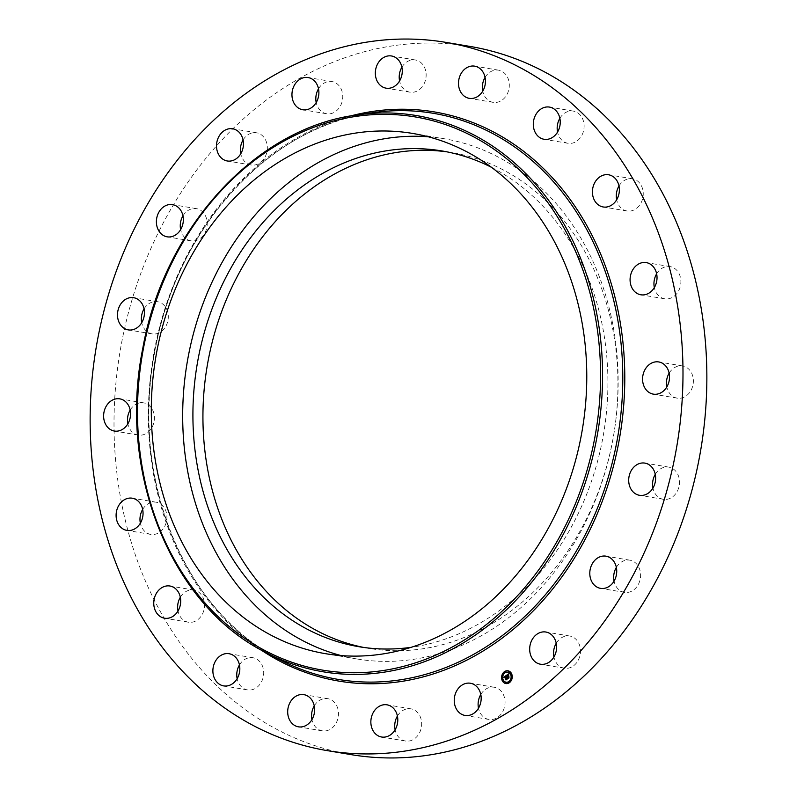 <?xml version="1.0" encoding="UTF-8"?>
<svg xmlns="http://www.w3.org/2000/svg" width="797" height="797" viewBox="0 0 797 797"><rect width="100%" height="100%" fill="white"/><g stroke="black" fill="none" stroke-linecap="round" stroke-linejoin="round"><path stroke-width="0.6" stroke-dasharray="3.98 2.99" d="M428.298 136.785A263.747 216.316 99.5 0 1 444.108 138.718A263.747 216.316 99.5 0 1 614.079 432.602A263.747 216.316 99.5 0 1 356.717 658.92A263.747 216.316 99.5 0 1 341.146 655.582M491.629 167.4A251.344 206.134 99.5 0 1 603.708 432.97A251.344 206.134 99.5 0 1 411.003 647.343M447.057 151.868A251.344 206.134 99.5 0 1 450.474 152.376A251.344 206.134 99.5 0 1 452.078 152.635A251.344 206.134 99.5 0 1 613.889 433.678A251.344 206.134 99.5 0 1 370.396 648.638A251.344 206.134 99.5 0 1 368.792 648.369A251.344 206.134 99.5 0 1 363.801 647.453M350.949 754.6A359.058 294.482 99.5 0 1 119.789 353.111A359.058 294.482 99.5 0 1 467.63 46.037A359.058 294.482 99.5 0 1 469.921 46.405M656.638 273.819A16.319 13.39 99.5 0 1 670.128 266.606A16.319 13.39 99.5 0 1 680.648 284.798A16.319 13.39 99.5 0 1 664.718 298.795A16.319 13.39 99.5 0 1 654.327 287.578M669.141 373.175A16.319 13.39 99.5 0 1 682.621 365.962A16.319 13.39 99.5 0 1 691.686 389.016A16.319 13.39 99.5 0 1 677.211 398.151A16.319 13.39 99.5 0 1 666.83 386.924M655.264 474.325A16.319 13.39 99.5 0 1 656.867 472.043A16.319 13.39 99.5 0 1 668.743 467.112A16.319 13.39 99.5 0 1 679.014 477.821A16.319 13.39 99.5 0 1 675.208 494.369A16.319 13.39 99.5 0 1 663.333 499.301A16.319 13.39 99.5 0 1 652.952 488.083M616.36 567.384A16.319 13.39 99.5 0 1 621.471 562.005A16.319 13.39 99.5 0 1 629.839 560.171A16.319 13.39 99.5 0 1 640.519 573.342A16.319 13.39 99.5 0 1 632.808 590.537A16.319 13.39 99.5 0 1 624.43 592.36A16.319 13.39 99.5 0 1 614.049 581.143M556.246 643.239A16.319 13.39 99.5 0 1 565.412 636.155A16.319 13.39 99.5 0 1 569.725 636.026A16.319 13.39 99.5 0 1 580.485 651.737A16.319 13.39 99.5 0 1 568.64 668.095A16.319 13.39 99.5 0 1 564.316 668.215A16.319 13.39 99.5 0 1 553.935 656.997M480.8 694.466A16.319 13.39 99.5 0 1 494.18 687.233A16.319 13.39 99.5 0 1 494.289 687.253A16.319 13.39 99.5 0 1 504.79 705.504A16.319 13.39 99.5 0 1 488.979 719.462A16.319 13.39 99.5 0 1 488.88 719.442A16.319 13.39 99.5 0 1 478.489 708.224M397.414 716.045A16.319 13.39 99.5 0 1 410.903 708.832A16.319 13.39 99.5 0 1 414.759 710.247A16.319 13.39 99.5 0 1 420.826 729.574A16.319 13.39 99.5 0 1 405.494 741.021A16.319 13.39 99.5 0 1 401.638 739.606A16.319 13.39 99.5 0 1 395.103 729.803M314.247 705.873A16.319 13.39 99.5 0 1 327.736 698.66A16.319 13.39 99.5 0 1 334.909 702.944A16.319 13.39 99.5 0 1 336.772 721.773A16.319 13.39 99.5 0 1 322.327 730.849A16.319 13.39 99.5 0 1 315.154 726.555A16.319 13.39 99.5 0 1 311.936 719.621M239.449 664.937A16.319 13.39 99.5 0 1 252.928 657.724A16.319 13.39 99.5 0 1 262.452 666.033A16.319 13.39 99.5 0 1 260.788 683.049A16.319 13.39 99.5 0 1 247.518 689.913A16.319 13.39 99.5 0 1 238.004 681.594A16.319 13.39 99.5 0 1 237.137 678.685M180.321 597.242A16.319 13.39 99.5 0 1 193.801 590.029A16.319 13.39 99.5 0 1 204.48 603.13A16.319 13.39 99.5 0 1 188.401 622.218A16.319 13.39 99.5 0 1 178.01 611M142.673 509.422A16.319 13.39 99.5 0 1 156.152 502.21A16.319 13.39 99.5 0 1 166.673 520.401A16.319 13.39 99.5 0 1 150.743 534.398A16.319 13.39 99.5 0 1 140.362 523.181M130.17 410.076A16.319 13.39 99.5 0 1 143.649 402.864A16.319 13.39 99.5 0 1 152.725 425.927A16.319 13.39 99.5 0 1 138.25 435.052A16.319 13.39 99.5 0 1 127.859 423.825M144.048 308.917A16.319 13.39 99.5 0 1 145.662 306.636A16.319 13.39 99.5 0 1 157.537 301.704A16.319 13.39 99.5 0 1 167.808 312.414A16.319 13.39 99.5 0 1 164.003 328.962A16.319 13.39 99.5 0 1 152.127 333.893A16.319 13.39 99.5 0 1 141.736 322.675M182.951 215.857A16.319 13.39 99.5 0 1 188.062 210.478A16.319 13.39 99.5 0 1 196.441 208.645A16.319 13.39 99.5 0 1 207.12 221.815A16.319 13.39 99.5 0 1 199.399 239A16.319 13.39 99.5 0 1 191.031 240.833A16.319 13.39 99.5 0 1 180.64 229.616M243.065 140.003A16.319 13.39 99.5 0 1 252.231 132.92A16.319 13.39 99.5 0 1 256.554 132.79A16.319 13.39 99.5 0 1 267.314 148.491A16.319 13.39 99.5 0 1 255.458 164.859A16.319 13.39 99.5 0 1 251.145 164.979A16.319 13.39 99.5 0 1 240.754 153.761M318.511 88.776A16.319 13.39 99.5 0 1 331.891 81.553A16.319 13.39 99.5 0 1 331.99 81.563A16.319 13.39 99.5 0 1 342.501 99.814A16.319 13.39 99.5 0 1 326.69 113.772A16.319 13.39 99.5 0 1 326.581 113.752A16.319 13.39 99.5 0 1 316.2 102.534M401.897 67.197A16.319 13.39 99.5 0 1 415.376 59.984A16.319 13.39 99.5 0 1 419.232 61.399A16.319 13.39 99.5 0 1 425.309 80.726A16.319 13.39 99.5 0 1 409.967 92.173A16.319 13.39 99.5 0 1 406.111 90.758A16.319 13.39 99.5 0 1 399.586 80.955M485.064 77.379A16.319 13.39 99.5 0 1 498.543 70.166A16.319 13.39 99.5 0 1 505.716 74.45A16.319 13.39 99.5 0 1 507.579 93.279A16.319 13.39 99.5 0 1 493.134 102.355A16.319 13.39 99.5 0 1 485.961 98.061A16.319 13.39 99.5 0 1 482.753 91.127M559.863 118.315A16.319 13.39 99.5 0 1 573.352 111.102A16.319 13.39 99.5 0 1 582.866 119.42A16.319 13.39 99.5 0 1 581.212 136.426A16.319 13.39 99.5 0 1 567.942 143.291A16.319 13.39 99.5 0 1 558.418 134.972A16.319 13.39 99.5 0 1 557.551 132.063M618.99 186A16.319 13.39 99.5 0 1 632.469 178.787A16.319 13.39 99.5 0 1 643.149 191.898A16.319 13.39 99.5 0 1 627.06 210.986A16.319 13.39 99.5 0 1 616.679 199.758M505.956 683.577A6.466 5.3 -80.5 0 0 506.065 683.597A6.466 5.3 -80.5 0 0 511.365 680.797A6.466 5.3 -80.5 0 0 511.913 673.973A6.466 5.3 -80.5 0 0 508.207 670.845A6.466 5.3 -80.5 0 0 508.097 670.825M507.868 672.18A5.091 4.174 -80.5 0 0 503.764 674.461A5.091 4.174 -80.5 0 0 503.375 679.771A5.091 4.174 -80.5 0 0 506.185 682.222M504.959 671.871L504.83 672.598M511.355 673.943L511.236 674.661M508.596 671.273L508.476 672.001M509.213 681.804L509.094 682.531M511.614 678.307L511.485 679.024M502.817 679.741L502.698 680.459M502.558 675.378L502.439 676.095M505.577 682.401L505.457 683.129M507.978 678.297L508.904 677.848L507.978 676.494L508.456 676.165M508.745 676.254L508.466 675.617M508.068 676.165L507.669 675.228L508.755 674.92L508.785 673.953L508.944 674.989L508.904 674.202M508.386 674.84L507.589 675.198L507.998 676.155M507.888 676.284L507.4 675.149L508.337 674.68M504.282 677.57L505.049 676.792M505.029 676.952L504.7 677.829L505.129 676.972M506.075 679.622L506.942 679.223L505.796 676.175M506.254 676.324L506.424 675.557M505.657 676.195L506.284 676.354M506.434 676.494L506.623 675.617L506.623 676.533M507.141 679.263L506.145 679.941L507.281 679.253L505.716 676.573L506.424 676.394M508.506 675.258L509.114 676.344L508.725 675.298M506.095 676.384L505.617 676.553L506.693 679.054M508.446 676.245L508.645 677.659M509.054 677.868L507.998 678.685L509.283 677.898L508.247 676.573L508.675 676.284M260.43 649.575A288.564 236.669 99.5 0 1 153.173 357.285A288.564 236.669 99.5 0 1 350.052 116.093M281.152 660.374A287.02 235.404 99.5 0 1 153.691 357.375A287.02 235.404 99.5 0 1 373.165 112.656C270.631 125.328 176.854 227.255 155.166 349.963C129.054 477.174 184.366 613.172 281.152 660.374M266.905 653.062A281.999 231.279 99.5 0 1 141.677 355.352A281.999 231.279 99.5 0 1 357.315 114.917M452.078 152.635L442.056 150.952M368.792 648.369L358.78 646.686M627.06 210.986L603.199 206.971M632.469 178.787L608.599 174.782M567.942 143.291L544.072 139.276M573.352 111.102L549.482 107.087M493.134 102.355L469.264 98.34M498.543 70.166L474.673 66.151M409.967 92.173L386.097 88.168M415.376 59.984L391.506 55.979M331.99 81.563L308.12 77.558M326.581 113.752L302.711 109.747M256.554 132.79L232.684 128.785M251.145 164.979L227.275 160.974M196.441 208.645L172.57 204.64M191.031 240.833L167.161 236.829M157.537 301.704L133.667 297.699M152.127 333.893L128.257 329.888M143.649 402.864L119.789 398.849M138.25 435.052L114.379 431.038M156.152 502.21L132.282 498.205M150.743 534.398L126.872 530.394M193.801 590.029L169.94 586.014M188.401 622.218L164.531 618.213M252.928 657.724L229.058 653.709M247.518 689.913L223.648 685.898M327.736 698.66L303.866 694.645M322.327 730.849L298.457 726.834M410.903 708.832L387.033 704.827M405.494 741.021L381.624 737.016M488.88 719.442L465.01 715.437M494.289 687.253L470.419 683.248M564.316 668.215L540.446 664.21M569.725 636.026L545.855 632.021M624.43 592.36L600.559 588.355M629.839 560.171L605.969 556.167M663.333 499.301L639.463 495.296M668.743 467.112L644.873 463.107M677.211 398.151L653.351 394.136M682.621 365.962L658.75 361.948M670.128 266.606L646.257 262.602M664.718 298.795L640.848 294.79M412.726 133.448L444.108 138.718M325.335 653.65L356.717 658.92"/><path stroke-width="1.2" d="M341.146 655.582A263.747 216.316 99.5 0 1 186.757 365.036A263.747 216.316 99.5 0 1 428.298 136.785M411.003 647.343A251.344 206.134 99.5 0 1 360.383 646.955A251.344 206.134 99.5 0 1 358.78 646.686A251.344 206.134 99.5 0 1 196.959 365.654A251.344 206.134 99.5 0 1 440.452 150.693A251.344 206.134 99.5 0 1 442.056 150.952A251.344 206.134 99.5 0 1 491.629 167.4M363.801 647.453A251.344 206.134 99.5 0 1 207.14 366.351A251.344 206.134 99.5 0 1 447.057 151.868M446.051 42.4L469.921 46.405A359.058 294.482 99.5 0 1 701.081 447.894A359.058 294.482 99.5 0 1 353.24 754.978A359.058 294.482 99.5 0 1 350.949 754.6L327.079 750.595A359.058 294.482 99.5 0 1 95.919 349.106A359.058 294.482 99.5 0 1 443.76 42.022A359.058 294.482 99.5 0 1 446.051 42.4A359.058 294.482 99.5 0 1 677.211 443.889A359.058 294.482 99.5 0 1 329.37 750.963A359.058 294.482 99.5 0 1 327.079 750.595M654.327 287.578A16.319 13.39 99.5 0 1 654.198 280.614A16.319 13.39 99.5 0 1 656.638 273.819M666.83 386.924A16.319 13.39 99.5 0 1 668.145 375.088A16.319 13.39 99.5 0 1 669.141 373.175M652.952 488.083A16.319 13.39 99.5 0 1 655.264 474.325M614.049 581.143A16.319 13.39 99.5 0 1 616.36 567.384M553.935 656.997A16.319 13.39 99.5 0 1 556.246 643.239M478.489 708.224A16.319 13.39 99.5 0 1 480.8 694.466M395.103 729.803A16.319 13.39 99.5 0 1 397.414 716.045M311.936 719.621A16.319 13.39 99.5 0 1 314.247 705.873M237.137 678.685A16.319 13.39 99.5 0 1 239.449 664.937M178.01 611A16.319 13.39 99.5 0 1 177.721 609.117A16.319 13.39 99.5 0 1 180.321 597.242M140.362 523.181A16.319 13.39 99.5 0 1 140.222 516.217A16.319 13.39 99.5 0 1 142.673 509.422M127.859 423.825A16.319 13.39 99.5 0 1 129.174 411.989A16.319 13.39 99.5 0 1 130.17 410.076M141.736 322.675A16.319 13.39 99.5 0 1 144.048 308.917M180.64 229.616A16.319 13.39 99.5 0 1 182.951 215.857M240.754 153.761A16.319 13.39 99.5 0 1 243.065 140.003M316.2 102.534A16.319 13.39 99.5 0 1 318.511 88.776M399.586 80.955A16.319 13.39 99.5 0 1 401.897 67.197M482.753 91.127A16.319 13.39 99.5 0 1 485.064 77.379M557.551 132.063A16.319 13.39 99.5 0 1 559.863 118.315M616.679 199.758A16.319 13.39 99.5 0 1 616.39 197.875A16.319 13.39 99.5 0 1 618.99 186M619.279 187.883A16.319 13.39 99.5 0 1 603.199 206.971A16.319 13.39 99.5 0 1 592.52 193.87A16.319 13.39 99.5 0 1 608.599 174.782A16.319 13.39 99.5 0 1 619.279 187.883M558.996 115.406A16.319 13.39 99.5 0 1 557.342 132.412A16.319 13.39 99.5 0 1 544.072 139.276A16.319 13.39 99.5 0 1 534.548 130.967A16.319 13.39 99.5 0 1 536.212 113.951A16.319 13.39 99.5 0 1 549.482 107.087A16.319 13.39 99.5 0 1 558.996 115.406M481.846 70.445A16.319 13.39 99.5 0 1 483.719 89.274A16.319 13.39 99.5 0 1 469.264 98.34A16.319 13.39 99.5 0 1 462.091 94.056A16.319 13.39 99.5 0 1 460.228 75.227A16.319 13.39 99.5 0 1 474.673 66.151A16.319 13.39 99.5 0 1 481.846 70.445M395.362 57.394A16.319 13.39 99.5 0 1 401.439 76.721A16.319 13.39 99.5 0 1 386.097 88.168A16.319 13.39 99.5 0 1 382.241 86.753A16.319 13.39 99.5 0 1 376.174 67.426A16.319 13.39 99.5 0 1 391.506 55.979A16.319 13.39 99.5 0 1 395.362 57.394M308.021 77.538A16.319 13.39 99.5 0 1 308.12 77.558A16.319 13.39 99.5 0 1 318.631 95.809A16.319 13.39 99.5 0 1 302.82 109.767A16.319 13.39 99.5 0 1 302.711 109.747A16.319 13.39 99.5 0 1 292.21 91.496A16.319 13.39 99.5 0 1 308.021 77.538M228.36 128.905A16.319 13.39 99.5 0 1 232.684 128.785A16.319 13.39 99.5 0 1 243.444 144.486A16.319 13.39 99.5 0 1 231.588 160.845A16.319 13.39 99.5 0 1 227.275 160.974A16.319 13.39 99.5 0 1 216.515 145.263A16.319 13.39 99.5 0 1 228.36 128.905M164.192 206.463A16.319 13.39 99.5 0 1 172.57 204.64A16.319 13.39 99.5 0 1 183.25 217.8A16.319 13.39 99.5 0 1 175.529 234.995A16.319 13.39 99.5 0 1 167.161 236.829A16.319 13.39 99.5 0 1 156.481 223.658A16.319 13.39 99.5 0 1 164.192 206.463M121.792 302.631A16.319 13.39 99.5 0 1 133.667 297.699A16.319 13.39 99.5 0 1 143.938 308.399A16.319 13.39 99.5 0 1 140.133 324.957A16.319 13.39 99.5 0 1 128.257 329.888A16.319 13.39 99.5 0 1 117.986 319.179A16.319 13.39 99.5 0 1 121.792 302.631M105.314 407.984A16.319 13.39 99.5 0 1 119.789 398.849A16.319 13.39 99.5 0 1 128.855 421.912A16.319 13.39 99.5 0 1 114.379 431.038A16.319 13.39 99.5 0 1 105.314 407.984M116.352 512.202A16.319 13.39 99.5 0 1 132.282 498.205A16.319 13.39 99.5 0 1 142.802 516.386A16.319 13.39 99.5 0 1 126.872 530.394A16.319 13.39 99.5 0 1 116.352 512.202M153.851 605.102A16.319 13.39 99.5 0 1 169.94 586.014A16.319 13.39 99.5 0 1 180.61 599.125A16.319 13.39 99.5 0 1 164.531 618.213A16.319 13.39 99.5 0 1 153.851 605.102M214.134 677.58A16.319 13.39 99.5 0 1 215.788 660.574A16.319 13.39 99.5 0 1 229.058 653.709A16.319 13.39 99.5 0 1 238.582 662.028A16.319 13.39 99.5 0 1 236.918 679.034A16.319 13.39 99.5 0 1 223.648 685.898A16.319 13.39 99.5 0 1 214.134 677.58M291.284 722.55A16.319 13.39 99.5 0 1 289.421 703.721A16.319 13.39 99.5 0 1 303.866 694.645A16.319 13.39 99.5 0 1 311.039 698.939A16.319 13.39 99.5 0 1 312.902 717.768A16.319 13.39 99.5 0 1 298.457 726.834A16.319 13.39 99.5 0 1 291.284 722.55M377.768 735.601A16.319 13.39 99.5 0 1 371.691 716.274A16.319 13.39 99.5 0 1 387.033 704.827A16.319 13.39 99.5 0 1 390.889 706.242A16.319 13.39 99.5 0 1 396.956 725.569A16.319 13.39 99.5 0 1 381.624 737.016A16.319 13.39 99.5 0 1 377.768 735.601M465.109 715.447A16.319 13.39 99.5 0 1 465.01 715.437A16.319 13.39 99.5 0 1 454.499 697.186A16.319 13.39 99.5 0 1 470.31 683.228A16.319 13.39 99.5 0 1 470.419 683.248A16.319 13.39 99.5 0 1 480.92 701.49A16.319 13.39 99.5 0 1 465.109 715.447M544.769 664.08A16.319 13.39 99.5 0 1 540.446 664.21A16.319 13.39 99.5 0 1 529.686 648.509A16.319 13.39 99.5 0 1 541.542 632.141A16.319 13.39 99.5 0 1 545.855 632.021A16.319 13.39 99.5 0 1 556.615 647.722A16.319 13.39 99.5 0 1 544.769 664.08M608.938 586.522A16.319 13.39 99.5 0 1 600.559 588.355A16.319 13.39 99.5 0 1 589.88 575.185A16.319 13.39 99.5 0 1 597.601 558A16.319 13.39 99.5 0 1 605.969 556.167A16.319 13.39 99.5 0 1 616.649 569.327A16.319 13.39 99.5 0 1 608.938 586.522M651.338 490.364A16.319 13.39 99.5 0 1 639.463 495.296A16.319 13.39 99.5 0 1 629.192 484.586A16.319 13.39 99.5 0 1 632.997 468.038A16.319 13.39 99.5 0 1 644.873 463.107A16.319 13.39 99.5 0 1 655.144 473.807A16.319 13.39 99.5 0 1 651.338 490.364M667.826 385.011A16.319 13.39 99.5 0 1 653.351 394.136A16.319 13.39 99.5 0 1 644.275 371.073A16.319 13.39 99.5 0 1 658.75 361.948A16.319 13.39 99.5 0 1 667.826 385.011M630.327 276.599A16.319 13.39 99.5 0 1 646.257 262.602A16.319 13.39 99.5 0 1 656.778 280.783A16.319 13.39 99.5 0 1 640.848 294.79A16.319 13.39 99.5 0 1 630.327 276.599M155.375 359.766A263.747 216.316 99.5 0 1 412.726 133.448A263.747 216.316 99.5 0 1 582.697 427.331A263.747 216.316 99.5 0 1 325.335 653.65A263.747 216.316 99.5 0 1 155.375 359.766M502.14 680.419A6.466 5.3 99.5 0 1 502.678 673.604A6.466 5.3 99.5 0 1 507.988 670.805A6.466 5.3 99.5 0 1 511.684 673.943A6.466 5.3 99.5 0 1 511.146 680.758A6.466 5.3 99.5 0 1 505.846 683.557A6.466 5.3 99.5 0 1 502.14 680.419M508.097 670.825A6.466 5.3 -80.5 0 0 502.867 673.694A6.466 5.3 -80.5 0 0 502.359 680.459A6.466 5.3 -80.5 0 0 505.956 683.577M506.185 682.222A5.091 4.174 -80.5 0 0 506.294 682.242A5.091 4.174 -80.5 0 0 510.469 680.04A5.091 4.174 -80.5 0 0 510.897 674.661A5.091 4.174 -80.5 0 0 507.978 672.2A5.091 4.174 -80.5 0 0 507.868 672.18M504.83 672.598L504.959 671.871M511.236 674.661L511.355 673.943M508.476 672.001L508.596 671.273M509.094 682.531L509.213 681.804M511.485 679.024L511.614 678.307M502.698 680.459L502.817 679.741M502.439 676.095L502.558 675.378M505.457 683.129L505.577 682.401M510.678 674.631A5.091 4.174 99.5 0 1 510.249 680A5.091 4.174 99.5 0 1 506.075 682.202A5.091 4.174 99.5 0 1 503.156 679.731A5.091 4.174 99.5 0 1 503.584 674.362A5.091 4.174 99.5 0 1 507.759 672.16A5.091 4.174 99.5 0 1 510.678 674.631M506.205 675.517L506.215 676.464L505.258 676.444L506.723 679.183L505.776 679.831L504.909 676.932L504.461 677.739L504.83 676.753L504.342 677.789L503.714 677.241L506.205 675.517M506.404 675.587L506.334 676.514L506.334 675.587M506.005 676.344L505.487 676.543L507.061 679.213L505.995 679.941L506.922 679.223L505.398 676.514L506.005 676.344M506.394 675.388L508.566 673.913L508.536 674.88L507.181 675.119L507.669 676.254L507.36 675.159L508.297 674.79L507.45 675.189L507.848 676.125L508.317 675.278L508.755 676.294L507.759 676.454L508.685 677.819L507.659 678.506L506.394 675.388L507.271 676.773M508.785 673.953L508.725 674.959L508.785 673.953M508.506 675.258L508.954 676.314L508.506 675.258M508.446 676.245L508.018 676.533L509.064 677.858L507.858 678.675L508.914 677.868L507.938 676.504L508.446 676.245M507.42 676.922L507.978 678.297M508.237 676.135L508.745 676.254M508.466 675.617L507.848 676.125M508.536 674.123L506.613 675.428M506.195 675.717L504.282 677.57M504.909 676.932L506.075 679.622M505.069 672.02L504.72 672.598L505.298 672.05M511.475 674.083L511.116 674.67L511.694 674.123M508.715 671.423L508.356 672.01L508.934 671.463M509.333 681.953L508.984 682.541L509.552 681.993M511.724 678.446L511.375 679.034L511.953 678.486M502.359 680.279L502.937 679.881L502.359 680.279M502.1 675.916L502.678 675.517L502.1 675.916M505.109 682.939L505.697 682.551L505.109 682.939M324.359 670.416A280.454 230.014 99.5 0 1 141.836 357.624A280.454 230.014 99.5 0 1 413.703 116.681A280.454 230.014 99.5 0 1 596.226 429.473A280.454 230.014 99.5 0 1 324.359 670.416M414.679 115.276A281.999 231.279 99.5 0 1 598.208 429.792A281.999 231.279 99.5 0 1 324.847 672.07A281.999 231.279 99.5 0 1 266.905 653.062L281.152 660.374A287.02 235.404 99.5 0 0 340.12 679.721A287.02 235.404 99.5 0 0 618.352 433.14A287.02 235.404 99.5 0 0 431.556 113.025A287.02 235.404 99.5 0 0 373.165 112.656L357.315 114.917A281.999 231.279 99.5 0 1 414.679 115.276M350.052 116.093A288.564 236.669 99.5 0 1 432.532 111.62A288.564 236.669 99.5 0 1 620.325 433.458A288.564 236.669 99.5 0 1 340.598 681.375A288.564 236.669 99.5 0 1 260.43 649.575M266.905 653.062C171.465 606.447 117.239 472.86 142.842 348.04C164.132 227.643 256.176 127.47 357.315 114.917"/></g></svg>
